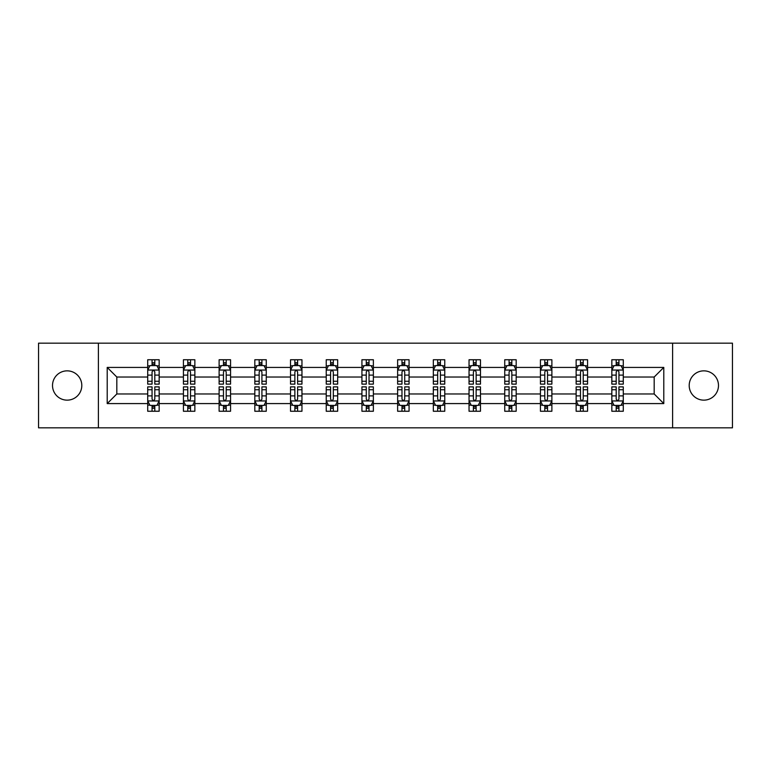 <?xml version="1.0" encoding="UTF-8"?>
<svg xmlns="http://www.w3.org/2000/svg" width="771" height="771" viewBox="0 0 771 771"><rect width="100%" height="100%" fill="white"/><g stroke="black" fill="none" stroke-linecap="round" stroke-linejoin="round"><path stroke-width="1.16" d="M703.846 370.851A14.649 14.649 0 0 0 689.197 385.5A14.649 14.649 0 0 0 703.846 400.149A14.649 14.649 0 0 0 718.485 385.5A14.649 14.649 0 0 0 703.846 370.851M67.154 370.851A14.649 14.649 0 0 0 52.515 385.5A14.649 14.649 0 0 0 67.154 400.149A14.649 14.649 0 0 0 81.803 385.5A14.649 14.649 0 0 0 67.154 370.851M672.601 427.838L732.45 427.838L732.45 343.162L672.601 343.162L672.601 427.838L98.399 427.838L98.399 343.162L38.55 343.162L38.55 427.838L98.399 427.838M623.286 403.58L623.286 393.971L654.184 393.971L663.792 403.58L623.286 403.58L623.286 411.251L618.94 411.251L618.94 405.411M672.601 343.162L98.399 343.162M611.837 403.58L587.579 403.58L587.579 393.971L611.837 393.971L611.837 411.251L623.286 411.251L623.286 405.132L621.137 405.132M587.579 403.58L587.579 411.251L583.233 411.251L583.233 405.411M576.139 403.58L551.882 403.58L551.882 393.971L576.139 393.971L576.139 411.251L587.579 411.251L587.579 405.132L585.43 405.132M551.882 403.58L551.882 411.251L547.535 411.251L547.535 405.411M540.442 403.58L516.175 403.58L516.175 393.971L540.442 393.971L540.442 411.251L551.882 411.251L551.882 405.132L549.733 405.132M516.175 403.58L516.175 411.251L511.828 411.251L511.828 405.411M504.735 403.58L480.478 403.58L480.478 393.971L504.735 393.971L504.735 411.251L516.175 411.251L516.175 405.132L514.026 405.132M480.478 403.58L480.478 411.251L476.131 411.251L476.131 405.411M469.038 403.58L444.771 403.58L444.771 393.971L469.038 393.971L469.038 411.251L480.478 411.251L480.478 405.132L478.328 405.132M444.771 403.58L444.771 411.251L440.424 411.251L440.424 405.411M433.331 403.58L409.073 403.58L409.073 393.971L433.331 393.971L433.331 411.251L444.771 411.251L444.771 405.132L442.621 405.132M409.073 403.58L409.073 411.251L404.727 411.251L404.727 405.411M397.634 403.58L373.366 403.58L373.366 393.971L397.634 393.971L397.634 411.251L409.073 411.251L409.073 405.132L406.924 405.132M373.366 403.58L373.366 411.251L369.02 411.251L369.02 405.411M361.927 403.58L337.669 403.58L337.669 393.971L361.927 393.971L361.927 411.251L373.366 411.251L373.366 405.132L371.217 405.132M337.669 403.58L337.669 411.251L333.323 411.251L333.323 405.411M326.229 403.58L301.962 403.58L301.962 393.971L326.229 393.971L326.229 411.251L337.669 411.251L337.669 405.132L335.52 405.132M301.962 403.58L301.962 411.251L297.616 411.251L297.616 405.411M290.522 403.58L266.265 403.58L266.265 393.971L290.522 393.971L290.522 411.251L301.962 411.251L301.962 405.132L299.813 405.132M266.265 403.58L266.265 411.251L261.918 411.251L261.918 405.411M254.825 403.58L230.558 403.58L230.558 393.971L254.825 393.971L254.825 411.251L266.265 411.251L266.265 405.132L264.116 405.132M230.558 403.58L230.558 411.251L226.211 411.251L226.211 405.411M219.118 403.58L194.861 403.58L194.861 393.971L219.118 393.971L219.118 411.251L230.558 411.251L230.558 405.132L228.409 405.132M194.861 403.58L194.861 411.251L190.514 411.251L190.514 405.411M183.421 403.58L159.163 403.58L159.163 393.971L183.421 393.971L183.421 411.251L194.861 411.251L194.861 405.132L192.711 405.132M159.163 403.58L159.163 411.251L154.807 411.251L154.807 405.411M147.714 403.58L107.208 403.58L107.208 367.42L147.714 367.42L147.714 377.029L116.816 377.029L116.816 393.971L147.714 393.971L147.714 411.251L159.163 411.251L159.163 405.132L157.005 405.132M149.863 365.868L147.714 365.868L147.714 359.749L147.714 367.42M152.06 365.589L152.06 359.749L147.714 359.749L159.163 359.749L159.163 367.42L183.421 367.42L183.421 359.749L194.861 359.749L194.861 367.42L219.118 367.42L219.118 359.749L230.558 359.749L230.558 367.42L254.825 367.42L254.825 359.749L266.265 359.749L266.265 367.42L290.522 367.42L290.522 359.749L301.962 359.749L301.962 367.42L326.229 367.42L326.229 359.749L337.669 359.749L337.669 367.42L361.927 367.42L361.927 359.749L373.366 359.749L373.366 367.42L397.634 367.42L397.634 359.749L409.073 359.749L409.073 367.42L433.331 367.42L433.331 359.749L444.771 359.749L444.771 367.42L469.038 367.42L469.038 359.749L480.478 359.749L480.478 367.42L504.735 367.42L504.735 359.749L516.175 359.749L516.175 367.42L540.442 367.42L540.442 359.749L551.882 359.749L551.882 367.42L576.139 367.42L576.139 359.749L587.579 359.749L587.579 367.42L611.837 367.42L611.837 359.749L623.286 359.749L623.286 367.42L663.792 367.42L663.792 403.58M611.837 367.42L611.837 377.029L587.579 377.029L587.579 367.42M576.139 367.42L576.139 377.029L551.882 377.029L551.882 367.42M540.442 367.42L540.442 377.029L516.175 377.029L516.175 367.42M504.735 367.42L504.735 377.029L480.478 377.029L480.478 367.42M469.038 367.42L469.038 377.029L444.771 377.029L444.771 367.42M433.331 367.42L433.331 377.029L409.073 377.029L409.073 367.42M397.634 367.42L397.634 377.029L373.366 377.029L373.366 367.42M361.927 367.42L361.927 377.029L337.669 377.029L337.669 367.42M326.229 367.42L326.229 377.029L301.962 377.029L301.962 367.42M290.522 367.42L290.522 377.029L266.265 377.029L266.265 367.42M254.825 367.42L254.825 377.029L230.558 377.029L230.558 367.42M219.118 367.42L219.118 377.029L194.861 377.029L194.861 367.42M183.421 367.42L183.421 377.029L159.163 377.029L159.163 367.42M107.208 367.42L116.816 377.029M654.184 393.971L654.184 377.029L623.286 377.029L623.286 367.42M616.193 365.473L618.94 365.473M580.486 365.473L583.233 365.473M544.789 365.473L547.535 365.473M509.082 365.473L511.828 365.473M473.384 365.473L476.131 365.473M437.677 365.473L440.424 365.473M401.98 365.473L404.727 365.473M366.273 365.473L369.02 365.473M330.576 365.473L333.323 365.473M294.869 365.473L297.616 365.473M259.172 365.473L261.918 365.473M223.465 365.473L226.211 365.473M187.767 365.473L190.514 365.473M152.06 365.473L154.807 365.473M152.06 405.527L154.807 405.527M187.767 405.527L190.514 405.527M223.465 405.527L226.211 405.527M259.172 405.527L261.918 405.527M294.869 405.527L297.616 405.527M330.576 405.527L333.323 405.527M366.273 405.527L369.02 405.527M401.98 405.527L404.727 405.527M437.677 405.527L440.424 405.527M473.384 405.527L476.131 405.527M509.082 405.527L511.828 405.527M544.789 405.527L547.535 405.527M580.486 405.527L583.233 405.527M616.193 405.527L618.94 405.527M116.816 393.971L107.208 403.58M663.792 367.42L654.184 377.029M154.807 362.727L152.06 362.727M147.714 381.26L147.714 384.131L152.06 384.131L152.06 381.26L147.714 381.26L147.714 377.029M159.163 377.029L159.163 384.131L154.807 384.131L154.807 371.882C153.892 370.119 152.976 370.119 152.06 371.882L152.06 381.26M157.005 365.868L159.163 365.868L159.163 359.749L154.807 359.749L154.807 365.589M159.163 370.167L156.87 365.589L150.008 365.589L147.714 370.167M152.06 408.273L154.807 408.273M159.163 389.74L159.163 386.869L154.807 386.869L154.807 389.74L159.163 389.74L159.163 393.971M147.714 393.971L147.714 386.869L152.06 386.869L152.06 399.118C152.976 400.881 153.892 400.881 154.807 399.118L154.807 389.74M149.863 405.132L147.714 405.132L147.714 411.251L152.06 411.251L152.06 405.411M147.714 400.833L150.008 405.411L156.87 405.411L159.163 400.833M190.514 362.727L187.767 362.727M185.57 365.868L183.421 365.868L183.421 359.749L187.767 359.749L187.767 365.589M183.421 381.26L183.421 384.131L187.767 384.131L187.767 381.26L183.421 381.26L183.421 377.029M194.861 377.029L194.861 384.131L190.514 384.131L190.514 371.882C189.599 370.119 188.683 370.119 187.767 371.882L187.767 381.26M192.711 365.868L194.861 365.868L194.861 359.749L190.514 359.749L190.514 365.589M194.861 370.167L192.577 365.589L185.705 365.589L183.421 370.167M226.211 362.727L223.465 362.727M221.267 365.868L219.118 365.868L219.118 359.749L223.465 359.749L223.465 365.589M219.118 381.26L219.118 384.131L223.465 384.131L223.465 381.26L219.118 381.26L219.118 377.029M230.558 377.029L230.558 384.131L226.211 384.131L226.211 371.882C225.296 370.119 224.38 370.119 223.465 371.882L223.465 381.26M228.409 365.868L230.558 365.868L230.558 359.749L226.211 359.749L226.211 365.589M230.558 370.167L228.274 365.589L221.412 365.589L219.118 370.167M187.767 408.273L190.514 408.273M194.861 389.74L194.861 386.869L190.514 386.869L190.514 389.74L194.861 389.74L194.861 393.971M183.421 393.971L183.421 386.869L187.767 386.869L187.767 399.118C188.683 400.881 189.599 400.881 190.514 399.118L190.514 389.74M185.57 405.132L183.421 405.132L183.421 411.251L187.767 411.251L187.767 405.411M183.421 400.833L185.705 405.411L192.577 405.411L194.861 400.833M223.465 408.273L226.211 408.273M230.558 389.74L230.558 386.869L226.211 386.869L226.211 389.74L230.558 389.74L230.558 393.971M219.118 393.971L219.118 386.869L223.465 386.869L223.465 399.118C224.38 400.881 225.296 400.881 226.211 399.118L226.211 389.74M221.267 405.132L219.118 405.132L219.118 411.251L223.465 411.251L223.465 405.411M219.118 400.833L221.412 405.411L228.274 405.411L230.558 400.833M261.918 362.727L259.172 362.727M256.974 365.868L254.825 365.868L254.825 359.749L259.172 359.749L259.172 365.589M254.825 381.26L254.825 384.131L259.172 384.131L259.172 381.26L254.825 381.26L254.825 377.029M266.265 377.029L266.265 384.131L261.918 384.131L261.918 371.882C261.003 370.119 260.087 370.119 259.172 371.882L259.172 381.26M264.116 365.868L266.265 365.868L266.265 359.749L261.918 359.749L261.918 365.589M266.265 370.167L263.981 365.589L257.109 365.589L254.825 370.167M259.172 408.273L261.918 408.273M266.265 389.74L266.265 386.869L261.918 386.869L261.918 389.74L266.265 389.74L266.265 393.971M254.825 393.971L254.825 386.869L259.172 386.869L259.172 399.118C260.087 400.881 261.003 400.881 261.918 399.118L261.918 389.74M256.974 405.132L254.825 405.132L254.825 411.251L259.172 411.251L259.172 405.411M254.825 400.833L257.109 405.411L263.981 405.411L266.265 400.833M297.616 362.727L294.869 362.727M292.672 365.868L290.522 365.868L290.522 359.749L294.869 359.749L294.869 365.589M290.522 381.26L290.522 384.131L294.869 384.131L294.869 381.26L290.522 381.26L290.522 377.029M301.962 377.029L301.962 384.131L297.616 384.131L297.616 371.882C296.7 370.119 295.785 370.119 294.869 371.882L294.869 381.26M299.813 365.868L301.962 365.868L301.962 359.749L297.616 359.749L297.616 365.589M301.962 370.167L299.678 365.589L292.816 365.589L290.522 370.167M294.869 408.273L297.616 408.273M301.962 389.74L301.962 386.869L297.616 386.869L297.616 389.74L301.962 389.74L301.962 393.971M290.522 393.971L290.522 386.869L294.869 386.869L294.869 399.118C295.785 400.881 296.7 400.881 297.616 399.118L297.616 389.74M292.672 405.132L290.522 405.132L290.522 411.251L294.869 411.251L294.869 405.411M290.522 400.833L292.816 405.411L299.678 405.411L301.962 400.833M333.323 362.727L330.576 362.727M328.379 365.868L326.229 365.868L326.229 359.749L330.576 359.749L330.576 365.589M326.229 381.26L326.229 384.131L330.576 384.131L330.576 381.26L326.229 381.26L326.229 377.029M337.669 377.029L337.669 384.131L333.323 384.131L333.323 371.882C332.407 370.119 331.491 370.119 330.576 371.882L330.576 381.26M335.52 365.868L337.669 365.868L337.669 359.749L333.323 359.749L333.323 365.589M337.669 370.167L335.375 365.589L328.513 365.589L326.229 370.167M330.576 408.273L333.323 408.273M337.669 389.74L337.669 386.869L333.323 386.869L333.323 389.74L337.669 389.74L337.669 393.971M326.229 393.971L326.229 386.869L330.576 386.869L330.576 399.118C331.491 400.881 332.407 400.881 333.323 399.118L333.323 389.74M328.379 405.132L326.229 405.132L326.229 411.251L330.576 411.251L330.576 405.411M326.229 400.833L328.513 405.411L335.375 405.411L337.669 400.833M369.02 362.727L366.273 362.727M364.076 365.868L361.927 365.868L361.927 359.749L366.273 359.749L366.273 365.589M361.927 381.26L361.927 384.131L366.273 384.131L366.273 381.26L361.927 381.26L361.927 377.029M373.366 377.029L373.366 384.131L369.02 384.131L369.02 371.882C368.104 370.119 367.189 370.119 366.273 371.882L366.273 381.26M371.217 365.868L373.366 365.868L373.366 359.749L369.02 359.749L369.02 365.589M373.366 370.167L371.082 365.589L364.22 365.589L361.927 370.167M366.273 408.273L369.02 408.273M373.366 389.74L373.366 386.869L369.02 386.869L369.02 389.74L373.366 389.74L373.366 393.971M361.927 393.971L361.927 386.869L366.273 386.869L366.273 399.118C367.189 400.881 368.104 400.881 369.02 399.118L369.02 389.74M364.076 405.132L361.927 405.132L361.927 411.251L366.273 411.251L366.273 405.411M361.927 400.833L364.22 405.411L371.082 405.411L373.366 400.833M404.727 362.727L401.98 362.727M399.783 365.868L397.634 365.868L397.634 359.749L401.98 359.749L401.98 365.589M397.634 381.26L397.634 384.131L401.98 384.131L401.98 381.26L397.634 381.26L397.634 377.029M409.073 377.029L409.073 384.131L404.727 384.131L404.727 371.882C403.811 370.119 402.896 370.119 401.98 371.882L401.98 381.26M406.924 365.868L409.073 365.868L409.073 359.749L404.727 359.749L404.727 365.589M409.073 370.167L406.78 365.589L399.918 365.589L397.634 370.167M401.98 408.273L404.727 408.273M409.073 389.74L409.073 386.869L404.727 386.869L404.727 389.74L409.073 389.74L409.073 393.971M397.634 393.971L397.634 386.869L401.98 386.869L401.98 399.118C402.896 400.881 403.811 400.881 404.727 399.118L404.727 389.74M399.783 405.132L397.634 405.132L397.634 411.251L401.98 411.251L401.98 405.411M397.634 400.833L399.918 405.411L406.78 405.411L409.073 400.833M440.424 362.727L437.677 362.727M435.48 365.868L433.331 365.868L433.331 359.749L437.677 359.749L437.677 365.589M433.331 381.26L433.331 384.131L437.677 384.131L437.677 381.26L433.331 381.26L433.331 377.029M444.771 377.029L444.771 384.131L440.424 384.131L440.424 371.882C439.509 370.119 438.593 370.119 437.677 371.882L437.677 381.26M442.621 365.868L444.771 365.868L444.771 359.749L440.424 359.749L440.424 365.589M444.771 370.167L442.487 365.589L435.625 365.589L433.331 370.167M437.677 408.273L440.424 408.273M444.771 389.74L444.771 386.869L440.424 386.869L440.424 389.74L444.771 389.74L444.771 393.971M433.331 393.971L433.331 386.869L437.677 386.869L437.677 399.118C438.593 400.881 439.509 400.881 440.424 399.118L440.424 389.74M435.48 405.132L433.331 405.132L433.331 411.251L437.677 411.251L437.677 405.411M433.331 400.833L435.625 405.411L442.487 405.411L444.771 400.833M476.131 362.727L473.384 362.727M471.187 365.868L469.038 365.868L469.038 359.749L473.384 359.749L473.384 365.589M469.038 381.26L469.038 384.131L473.384 384.131L473.384 381.26L469.038 381.26L469.038 377.029M480.478 377.029L480.478 384.131L476.131 384.131L476.131 371.882C475.215 370.119 474.3 370.119 473.384 371.882L473.384 381.26M478.328 365.868L480.478 365.868L480.478 359.749L476.131 359.749L476.131 365.589M480.478 370.167L478.184 365.589L471.322 365.589L469.038 370.167M473.384 408.273L476.131 408.273M480.478 389.74L480.478 386.869L476.131 386.869L476.131 389.74L480.478 389.74L480.478 393.971M469.038 393.971L469.038 386.869L473.384 386.869L473.384 399.118C474.3 400.881 475.215 400.881 476.131 399.118L476.131 389.74M471.187 405.132L469.038 405.132L469.038 411.251L473.384 411.251L473.384 405.411M469.038 400.833L471.322 405.411L478.184 405.411L480.478 400.833M511.828 362.727L509.082 362.727M506.884 365.868L504.735 365.868L504.735 359.749L509.082 359.749L509.082 365.589M504.735 381.26L504.735 384.131L509.082 384.131L509.082 381.26L504.735 381.26L504.735 377.029M516.175 377.029L516.175 384.131L511.828 384.131L511.828 371.882C510.913 370.119 509.997 370.119 509.082 371.882L509.082 381.26M514.026 365.868L516.175 365.868L516.175 359.749L511.828 359.749L511.828 365.589M516.175 370.167L513.891 365.589L507.019 365.589L504.735 370.167M509.082 408.273L511.828 408.273M516.175 389.74L516.175 386.869L511.828 386.869L511.828 389.74L516.175 389.74L516.175 393.971M504.735 393.971L504.735 386.869L509.082 386.869L509.082 399.118C509.997 400.881 510.913 400.881 511.828 399.118L511.828 389.74M506.884 405.132L504.735 405.132L504.735 411.251L509.082 411.251L509.082 405.411M504.735 400.833L507.019 405.411L513.891 405.411L516.175 400.833M547.535 362.727L544.789 362.727M542.591 365.868L540.442 365.868L540.442 359.749L544.789 359.749L544.789 365.589M540.442 381.26L540.442 384.131L544.789 384.131L544.789 381.26L540.442 381.26L540.442 377.029M551.882 377.029L551.882 384.131L547.535 384.131L547.535 371.882C546.62 370.119 545.704 370.119 544.789 371.882L544.789 381.26M549.733 365.868L551.882 365.868L551.882 359.749L547.535 359.749L547.535 365.589M551.882 370.167L549.588 365.589L542.726 365.589L540.442 370.167M544.789 408.273L547.535 408.273M551.882 389.74L551.882 386.869L547.535 386.869L547.535 389.74L551.882 389.74L551.882 393.971M540.442 393.971L540.442 386.869L544.789 386.869L544.789 399.118C545.704 400.881 546.62 400.881 547.535 399.118L547.535 389.74M542.591 405.132L540.442 405.132L540.442 411.251L544.789 411.251L544.789 405.411M540.442 400.833L542.726 405.411L549.588 405.411L551.882 400.833M583.233 362.727L580.486 362.727M578.289 365.868L576.139 365.868L576.139 359.749L580.486 359.749L580.486 365.589M576.139 381.26L576.139 384.131L580.486 384.131L580.486 381.26L576.139 381.26L576.139 377.029M587.579 377.029L587.579 384.131L583.233 384.131L583.233 371.882C582.317 370.119 581.401 370.119 580.486 371.882L580.486 381.26M585.43 365.868L587.579 365.868L587.579 359.749L583.233 359.749L583.233 365.589M587.579 370.167L585.295 365.589L578.423 365.589L576.139 370.167M580.486 408.273L583.233 408.273M587.579 389.74L587.579 386.869L583.233 386.869L583.233 389.74L587.579 389.74L587.579 393.971M576.139 393.971L576.139 386.869L580.486 386.869L580.486 399.118C581.401 400.881 582.317 400.881 583.233 399.118L583.233 389.74M578.289 405.132L576.139 405.132L576.139 411.251L580.486 411.251L580.486 405.411M576.139 400.833L578.423 405.411L585.295 405.411L587.579 400.833M618.94 362.727L616.193 362.727M613.995 365.868L611.837 365.868L611.837 359.749L616.193 359.749L616.193 365.589M611.837 381.26L611.837 384.131L616.193 384.131L616.193 381.26L611.837 381.26L611.837 377.029M623.286 377.029L623.286 384.131L618.94 384.131L618.94 371.882C618.024 370.119 617.108 370.119 616.193 371.882L616.193 381.26M621.137 365.868L623.286 365.868L623.286 359.749L618.94 359.749L618.94 365.589M623.286 370.167L620.992 365.589L614.13 365.589L611.837 370.167M616.193 408.273L618.94 408.273M623.286 389.74L623.286 386.869L618.94 386.869L618.94 389.74L623.286 389.74L623.286 393.971M611.837 393.971L611.837 386.869L616.193 386.869L616.193 399.118C617.108 400.881 618.024 400.881 618.94 399.118L618.94 389.74M613.995 405.132L611.837 405.132L611.837 411.251L616.193 411.251L616.193 405.411M611.837 400.833L614.13 405.411L620.992 405.411L623.286 400.833M159.105 370.051L147.772 370.051M159.163 381.26L154.807 381.26M152.06 375.12L147.714 375.12M159.163 375.12L154.807 375.12M154.807 364.182L152.06 364.182M147.772 400.949L159.105 400.949M147.714 389.74L152.06 389.74M154.807 395.88L159.163 395.88M147.714 395.88L152.06 395.88M152.06 406.818L154.807 406.818M194.803 370.051L183.479 370.051M194.861 381.26L190.514 381.26M187.767 375.12L183.421 375.12M194.861 375.12L190.514 375.12M190.514 364.182L187.767 364.182M230.51 370.051L219.176 370.051M230.558 381.26L226.211 381.26M223.465 375.12L219.118 375.12M230.558 375.12L226.211 375.12M226.211 364.182L223.465 364.182M183.479 400.949L194.803 400.949M183.421 389.74L187.767 389.74M190.514 395.88L194.861 395.88M183.421 395.88L187.767 395.88M187.767 406.818L190.514 406.818M219.176 400.949L230.51 400.949M219.118 389.74L223.465 389.74M226.211 395.88L230.558 395.88M219.118 395.88L223.465 395.88M223.465 406.818L226.211 406.818M266.207 370.051L254.883 370.051M266.265 381.26L261.918 381.26M259.172 375.12L254.825 375.12M266.265 375.12L261.918 375.12M261.918 364.182L259.172 364.182M254.883 400.949L266.207 400.949M254.825 389.74L259.172 389.74M261.918 395.88L266.265 395.88M254.825 395.88L259.172 395.88M259.172 406.818L261.918 406.818M301.914 370.051L290.58 370.051M301.962 381.26L297.616 381.26M294.869 375.12L290.522 375.12M301.962 375.12L297.616 375.12M297.616 364.182L294.869 364.182M290.58 400.949L301.914 400.949M290.522 389.74L294.869 389.74M297.616 395.88L301.962 395.88M290.522 395.88L294.869 395.88M294.869 406.818L297.616 406.818M337.611 370.051L326.287 370.051M337.669 381.26L333.323 381.26M330.576 375.12L326.229 375.12M337.669 375.12L333.323 375.12M333.323 364.182L330.576 364.182M326.287 400.949L337.611 400.949M326.229 389.74L330.576 389.74M333.323 395.88L337.669 395.88M326.229 395.88L330.576 395.88M330.576 406.818L333.323 406.818M373.309 370.051L361.985 370.051M373.366 381.26L369.02 381.26M366.273 375.12L361.927 375.12M373.366 375.12L369.02 375.12M369.02 364.182L366.273 364.182M361.985 400.949L373.309 400.949M361.927 389.74L366.273 389.74M369.02 395.88L373.366 395.88M361.927 395.88L366.273 395.88M366.273 406.818L369.02 406.818M409.015 370.051L397.691 370.051M409.073 381.26L404.727 381.26M401.98 375.12L397.634 375.12M409.073 375.12L404.727 375.12M404.727 364.182L401.98 364.182M397.691 400.949L409.015 400.949M397.634 389.74L401.98 389.74M404.727 395.88L409.073 395.88M397.634 395.88L401.98 395.88M401.98 406.818L404.727 406.818M444.713 370.051L433.389 370.051M444.771 381.26L440.424 381.26M437.677 375.12L433.331 375.12M444.771 375.12L440.424 375.12M440.424 364.182L437.677 364.182M433.389 400.949L444.713 400.949M433.331 389.74L437.677 389.74M440.424 395.88L444.771 395.88M433.331 395.88L437.677 395.88M437.677 406.818L440.424 406.818M480.42 370.051L469.086 370.051M480.478 381.26L476.131 381.26M473.384 375.12L469.038 375.12M480.478 375.12L476.131 375.12M476.131 364.182L473.384 364.182M469.086 400.949L480.42 400.949M469.038 389.74L473.384 389.74M476.131 395.88L480.478 395.88M469.038 395.88L473.384 395.88M473.384 406.818L476.131 406.818M516.117 370.051L504.793 370.051M516.175 381.26L511.828 381.26M509.082 375.12L504.735 375.12M516.175 375.12L511.828 375.12M511.828 364.182L509.082 364.182M504.793 400.949L516.117 400.949M504.735 389.74L509.082 389.74M511.828 395.88L516.175 395.88M504.735 395.88L509.082 395.88M509.082 406.818L511.828 406.818M551.824 370.051L540.49 370.051M551.882 381.26L547.535 381.26M544.789 375.12L540.442 375.12M551.882 375.12L547.535 375.12M547.535 364.182L544.789 364.182M540.49 400.949L551.824 400.949M540.442 389.74L544.789 389.74M547.535 395.88L551.882 395.88M540.442 395.88L544.789 395.88M544.789 406.818L547.535 406.818M587.521 370.051L576.197 370.051M587.579 381.26L583.233 381.26M580.486 375.12L576.139 375.12M587.579 375.12L583.233 375.12M583.233 364.182L580.486 364.182M576.197 400.949L587.521 400.949M576.139 389.74L580.486 389.74M583.233 395.88L587.579 395.88M576.139 395.88L580.486 395.88M580.486 406.818L583.233 406.818M623.228 370.051L611.895 370.051M623.286 381.26L618.94 381.26M616.193 375.12L611.837 375.12M623.286 375.12L618.94 375.12M618.94 364.182L616.193 364.182M611.895 400.949L623.228 400.949M611.837 389.74L616.193 389.74M618.94 395.88L623.286 395.88M611.837 395.88L616.193 395.88M616.193 406.818L618.94 406.818"/></g></svg>
